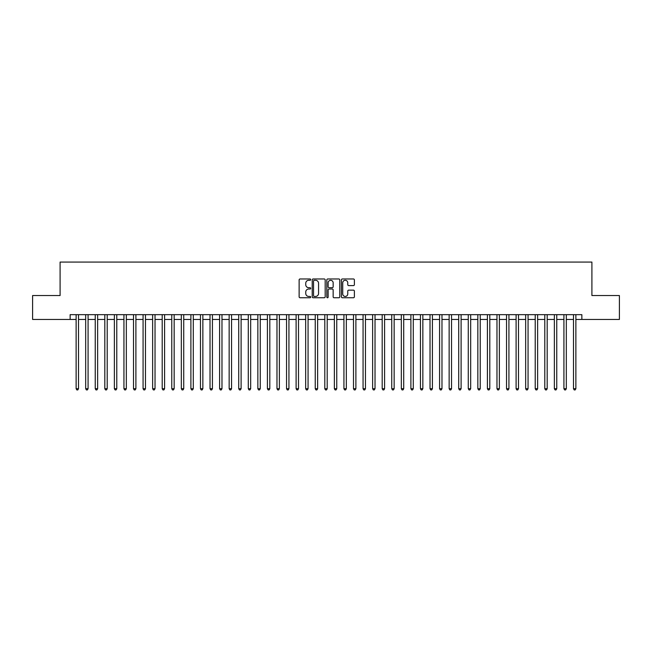 <?xml version="1.0" encoding="UTF-8"?>
<svg xmlns="http://www.w3.org/2000/svg" width="652" height="652" viewBox="0 0 652 652"><rect width="100%" height="100%" fill="white"/><g stroke="black" fill="none" stroke-linecap="round" stroke-linejoin="round"><path stroke-width="0.98" d="M310.694 279.635A0.66 0.66 0 0 0 310.042 278.974L300.067 278.974A0.937 0.937 0 0 0 299.129 279.912L299.129 296.815A0.937 0.937 0 0 0 300.067 297.752L310.042 297.752A0.66 0.66 0 0 0 310.694 297.092A0.66 0.66 0 0 0 310.042 296.44L308.746 296.44A3.007 3.007 0 0 1 305.747 293.433L305.747 292.023A3.007 3.007 0 0 1 308.746 289.023L310.042 289.023A0.66 0.66 0 0 0 310.694 288.363A0.66 0.66 0 0 0 310.042 287.703L308.746 287.703A3.007 3.007 0 0 1 305.747 284.704L305.747 283.294A3.007 3.007 0 0 1 308.746 280.287L310.042 280.287A0.66 0.66 0 0 0 310.694 279.635M353.441 285.592A0.937 0.937 0 0 0 354.378 284.655L354.378 279.912A0.937 0.937 0 0 0 353.441 278.974L342.357 278.974A0.937 0.937 0 0 0 341.42 279.912L341.42 296.815A0.937 0.937 0 0 0 342.357 297.752L353.441 297.752A0.937 0.937 0 0 0 354.378 296.815L354.378 291.085A0.937 0.937 0 0 0 353.441 290.148L348.698 290.148A0.937 0.937 0 0 0 347.76 291.085L347.76 293.922A2.51 2.51 0 0 1 345.25 296.44A2.51 2.51 0 0 1 342.732 293.922L342.732 282.797A2.51 2.51 0 0 1 345.25 280.287A2.51 2.51 0 0 1 347.76 282.797L347.76 284.655A0.937 0.937 0 0 0 348.698 285.592L353.441 285.592M70.139 319.447L32.6 319.447L32.6 295.535L60.098 295.535L60.098 262.063L591.902 262.063L591.902 295.535L619.4 295.535L619.4 319.447L581.861 319.447L581.861 314.663L70.139 314.663L70.139 319.447L76.121 319.447M325.177 279.912A0.937 0.937 0 0 0 324.24 278.974L313.164 278.974A0.937 0.937 0 0 0 312.218 279.912L312.218 296.815A0.937 0.937 0 0 0 313.164 297.752L324.24 297.752A0.937 0.937 0 0 0 325.177 296.815L325.177 279.912M327.76 278.974L338.836 278.974A0.937 0.937 0 0 1 339.782 279.912L339.782 296.815A0.937 0.937 0 0 1 338.836 297.752L334.101 297.752A0.937 0.937 0 0 1 333.156 296.815L333.156 289.961A0.937 0.937 0 0 0 332.218 289.023L329.073 289.023A0.937 0.937 0 0 0 328.135 289.961L328.135 297.092A0.66 0.66 0 0 1 327.475 297.752A0.66 0.66 0 0 1 326.823 297.092L326.823 279.912A0.937 0.937 0 0 1 327.76 278.974M78.509 319.447L85.681 319.447M88.077 319.447L95.249 319.447M97.637 319.447L104.817 319.447M107.205 319.447L114.377 319.447M116.773 319.447L123.945 319.447M126.333 319.447L133.505 319.447M135.901 319.447L143.073 319.447M145.461 319.447L152.641 319.447M155.029 319.447L162.201 319.447M164.597 319.447L171.769 319.447M174.157 319.447L181.329 319.447M183.725 319.447L190.897 319.447M193.285 319.447L200.466 319.447M202.853 319.447L210.025 319.447M212.422 319.447L219.594 319.447M221.982 319.447L229.154 319.447M231.55 319.447L238.722 319.447M241.11 319.447L248.29 319.447M250.678 319.447L257.85 319.447M260.246 319.447L267.418 319.447M269.806 319.447L276.978 319.447M279.374 319.447L286.546 319.447M288.934 319.447L296.114 319.447M298.502 319.447L305.674 319.447M308.07 319.447L315.242 319.447M317.63 319.447L324.802 319.447M327.198 319.447L334.37 319.447M336.758 319.447L343.93 319.447M346.326 319.447L353.498 319.447M355.886 319.447L363.066 319.447M365.454 319.447L372.626 319.447M375.022 319.447L382.194 319.447M384.582 319.447L391.754 319.447M394.15 319.447L401.322 319.447M403.71 319.447L410.89 319.447M413.278 319.447L420.45 319.447M422.846 319.447L430.018 319.447M432.406 319.447L439.578 319.447M441.974 319.447L449.147 319.447M451.534 319.447L458.715 319.447M461.103 319.447L468.275 319.447M470.671 319.447L477.843 319.447M480.231 319.447L487.403 319.447M489.799 319.447L496.971 319.447M499.359 319.447L506.539 319.447M508.927 319.447L516.099 319.447M518.495 319.447L525.667 319.447M528.055 319.447L535.227 319.447M537.623 319.447L544.795 319.447M547.183 319.447L554.363 319.447M556.751 319.447L563.923 319.447M566.319 319.447L573.491 319.447M575.879 319.447L581.861 319.447M314.191 280.287A0.66 0.66 0 0 0 313.539 280.947L313.539 295.78A0.66 0.66 0 0 0 314.191 296.44L315.552 296.44A3.007 3.007 0 0 0 318.559 293.433L318.559 283.294A3.007 3.007 0 0 0 315.552 280.287L314.191 280.287M333.156 282.846A2.51 2.51 0 0 0 330.645 280.336A2.51 2.51 0 0 0 328.135 282.846L328.135 286.766A0.937 0.937 0 0 0 329.073 287.703L332.218 287.703A0.937 0.937 0 0 0 333.156 286.766L333.156 282.846M78.509 314.663L78.509 388.698L76.121 388.698L76.121 314.663M78.509 388.698L77.792 389.937L76.838 389.937L76.121 388.698M88.077 314.663L88.077 388.698L85.681 388.698L85.681 314.663M88.077 388.698L87.36 389.937L86.398 389.937L85.681 388.698M97.637 314.663L97.637 388.698L95.249 388.698L95.249 314.663M97.637 388.698L96.92 389.937L95.966 389.937L95.249 388.698M107.205 314.663L107.205 388.698L104.817 388.698L104.817 314.663M107.205 388.698L106.488 389.937L105.534 389.937L104.817 388.698M116.773 314.663L116.773 388.698L114.377 388.698L114.377 314.663M116.773 388.698L116.056 389.937L115.094 389.937L114.377 388.698M126.333 314.663L126.333 388.698L123.945 388.698L123.945 314.663M126.333 388.698L125.616 389.937L124.662 389.937L123.945 388.698M135.901 314.663L135.901 388.698L133.505 388.698L133.505 314.663M135.901 388.698L135.184 389.937L134.222 389.937L133.505 388.698M145.461 314.663L145.461 388.698L143.073 388.698L143.073 314.663M145.461 388.698L144.744 389.937L143.79 389.937L143.073 388.698M155.029 314.663L155.029 388.698L152.641 388.698L152.641 314.663M155.029 388.698L154.312 389.937L153.359 389.937L152.641 388.698M164.597 314.663L164.597 388.698L162.201 388.698L162.201 314.663M164.597 388.698L163.88 389.937L162.918 389.937L162.201 388.698M174.157 314.663L174.157 388.698L171.769 388.698L171.769 314.663M174.157 388.698L173.44 389.937L172.487 389.937L171.769 388.698M183.725 314.663L183.725 388.698L181.329 388.698L181.329 314.663M183.725 388.698L183.008 389.937L182.047 389.937L181.329 388.698M193.285 314.663L193.285 388.698L190.897 388.698L190.897 314.663M193.285 388.698L192.568 389.937L191.615 389.937L190.897 388.698M202.853 314.663L202.853 388.698L200.466 388.698L200.466 314.663M202.853 388.698L202.136 389.937L201.183 389.937L200.466 388.698M212.422 314.663L212.422 388.698L210.025 388.698L210.025 314.663M212.422 388.698L211.704 389.937L210.743 389.937L210.025 388.698M221.982 314.663L221.982 388.698L219.594 388.698L219.594 314.663M221.982 388.698L221.264 389.937L220.311 389.937L219.594 388.698M231.55 314.663L231.55 388.698L229.154 388.698L229.154 314.663M231.55 388.698L230.832 389.937L229.871 389.937L229.154 388.698M241.11 314.663L241.11 388.698L238.722 388.698L238.722 314.663M241.11 388.698L240.392 389.937L239.439 389.937L238.722 388.698M250.678 314.663L250.678 388.698L248.29 388.698L248.29 314.663M250.678 388.698L249.96 389.937L249.007 389.937L248.29 388.698M260.246 314.663L260.246 388.698L257.85 388.698L257.85 314.663M260.246 388.698L259.529 389.937L258.567 389.937L257.85 388.698M269.806 314.663L269.806 388.698L267.418 388.698L267.418 314.663M269.806 388.698L269.089 389.937L268.135 389.937L267.418 388.698M279.374 314.663L279.374 388.698L276.978 388.698L276.978 314.663M279.374 388.698L278.657 389.937L277.695 389.937L276.978 388.698M288.934 314.663L288.934 388.698L286.546 388.698L286.546 314.663M288.934 388.698L288.217 389.937L287.263 389.937L286.546 388.698M298.502 314.663L298.502 388.698L296.114 388.698L296.114 314.663M298.502 388.698L297.785 389.937L296.831 389.937L296.114 388.698M308.07 314.663L308.07 388.698L305.674 388.698L305.674 314.663M308.07 388.698L307.345 389.937L306.391 389.937L305.674 388.698M317.63 314.663L317.63 388.698L315.242 388.698L315.242 314.663M317.63 388.698L316.913 389.937L315.959 389.937L315.242 388.698M327.198 314.663L327.198 388.698L324.802 388.698L324.802 314.663M327.198 388.698L326.481 389.937L325.519 389.937L324.802 388.698M336.758 314.663L336.758 388.698L334.37 388.698L334.37 314.663M336.758 388.698L336.041 389.937L335.087 389.937L334.37 388.698M346.326 314.663L346.326 388.698L343.93 388.698L343.93 314.663M346.326 388.698L345.609 389.937L344.655 389.937L343.93 388.698M355.886 314.663L355.886 388.698L353.498 388.698L353.498 314.663M355.886 388.698L355.169 389.937L354.215 389.937L353.498 388.698M365.454 314.663L365.454 388.698L363.066 388.698L363.066 314.663M365.454 388.698L364.737 389.937L363.783 389.937L363.066 388.698M375.022 314.663L375.022 388.698L372.626 388.698L372.626 314.663M375.022 388.698L374.305 389.937L373.343 389.937L372.626 388.698M384.582 314.663L384.582 388.698L382.194 388.698L382.194 314.663M384.582 388.698L383.865 389.937L382.911 389.937L382.194 388.698M394.15 314.663L394.15 388.698L391.754 388.698L391.754 314.663M394.15 388.698L393.433 389.937L392.471 389.937L391.754 388.698M403.71 314.663L403.71 388.698L401.322 388.698L401.322 314.663M403.71 388.698L402.993 389.937L402.039 389.937L401.322 388.698M413.278 314.663L413.278 388.698L410.89 388.698L410.89 314.663M413.278 388.698L412.561 389.937L411.608 389.937L410.89 388.698M422.846 314.663L422.846 388.698L420.45 388.698L420.45 314.663M422.846 388.698L422.129 389.937L421.168 389.937L420.45 388.698M432.406 314.663L432.406 388.698L430.018 388.698L430.018 314.663M432.406 388.698L431.689 389.937L430.736 389.937L430.018 388.698M441.974 314.663L441.974 388.698L439.578 388.698L439.578 314.663M441.974 388.698L441.257 389.937L440.296 389.937L439.578 388.698M451.534 314.663L451.534 388.698L449.147 388.698L449.147 314.663M451.534 388.698L450.817 389.937L449.864 389.937L449.147 388.698M461.103 314.663L461.103 388.698L458.715 388.698L458.715 314.663M461.103 388.698L460.385 389.937L459.432 389.937L458.715 388.698M470.671 314.663L470.671 388.698L468.275 388.698L468.275 314.663M470.671 388.698L469.953 389.937L468.992 389.937L468.275 388.698M480.231 314.663L480.231 388.698L477.843 388.698L477.843 314.663M480.231 388.698L479.513 389.937L478.56 389.937L477.843 388.698M489.799 314.663L489.799 388.698L487.403 388.698L487.403 314.663M489.799 388.698L489.082 389.937L488.12 389.937L487.403 388.698M499.359 314.663L499.359 388.698L496.971 388.698L496.971 314.663M499.359 388.698L498.641 389.937L497.688 389.937L496.971 388.698M508.927 314.663L508.927 388.698L506.539 388.698L506.539 314.663M508.927 388.698L508.21 389.937L507.256 389.937L506.539 388.698M518.495 314.663L518.495 388.698L516.099 388.698L516.099 314.663M518.495 388.698L517.778 389.937L516.816 389.937L516.099 388.698M528.055 314.663L528.055 388.698L525.667 388.698L525.667 314.663M528.055 388.698L527.338 389.937L526.384 389.937L525.667 388.698M537.623 314.663L537.623 388.698L535.227 388.698L535.227 314.663M537.623 388.698L536.906 389.937L535.944 389.937L535.227 388.698M547.183 314.663L547.183 388.698L544.795 388.698L544.795 314.663M547.183 388.698L546.466 389.937L545.512 389.937L544.795 388.698M556.751 314.663L556.751 388.698L554.363 388.698L554.363 314.663M556.751 388.698L556.034 389.937L555.08 389.937L554.363 388.698M566.319 314.663L566.319 388.698L563.923 388.698L563.923 314.663M566.319 388.698L565.602 389.937L564.64 389.937L563.923 388.698M575.879 314.663L575.879 388.698L573.491 388.698L573.491 314.663M575.879 388.698L575.162 389.937L574.208 389.937L573.491 388.698"/></g></svg>
